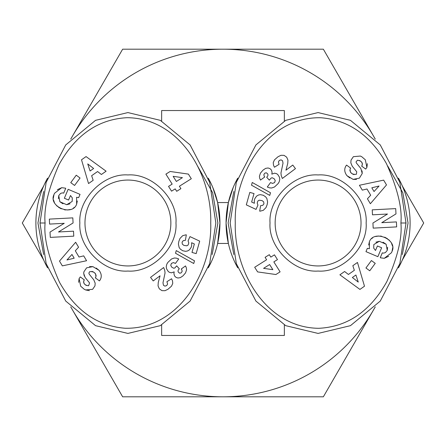 <?xml version="1.0" encoding="UTF-8"?>
<svg xmlns="http://www.w3.org/2000/svg" width="446" height="446" viewBox="0 0 446 446"><rect width="100%" height="100%" fill="white"/><g stroke="black" fill="none" stroke-linecap="round" stroke-linejoin="round"><path stroke-width="0.67" d="M318.087 112.576L350.45 120.331L380.26 144.922L399.839 182.353L406.011 223L399.839 263.647L380.26 301.078L350.45 325.669L318.087 333.424L285.719 325.669L255.909 301.078L236.33 263.647L230.158 223L236.33 182.353L255.909 144.922L285.719 120.331L318.087 112.582L350.45 120.331L380.26 144.922L399.839 182.353L406.011 223L399.839 263.647L380.26 301.078L350.45 325.669L318.087 333.424L285.719 325.669L255.909 301.078L236.33 263.647L230.158 223M127.913 333.424L95.55 325.669L65.74 301.078L46.161 263.647L39.989 223L46.161 182.353L65.74 144.922L95.55 120.331L127.913 112.576L160.281 120.331L190.091 144.922L209.67 182.353L215.842 223L209.67 263.647L190.091 301.078L160.281 325.669L127.913 333.418L95.55 325.669L65.74 301.078L46.161 263.647L39.989 223L46.161 182.353L65.74 144.922L95.55 120.331L127.913 112.576L160.281 120.331L190.091 144.922L209.67 182.353L215.842 223M235.271 223C233.721 174.76 266.775 116.506 320.919 117.755C348.499 119.941 370.336 135.222 386.437 163.598C397.537 188.535 402.359 208.332 400.898 223C402.337 237.606 397.654 257.141 386.86 281.61C370.225 311.325 347.512 326.89 318.728 328.306C265.537 327.71 233.899 270.588 235.271 223M210.729 223C212.279 271.24 179.225 329.494 125.081 328.245C97.501 326.059 75.664 310.778 59.563 282.402C48.463 257.465 43.641 237.668 45.102 223C43.663 208.394 48.346 188.859 59.14 164.39C75.775 134.675 98.488 119.11 127.272 117.694C180.463 118.29 212.101 175.412 210.729 223M366.896 167.417L365.692 169.079L361.634 166.079L362.124 165.416C362.715 162.4 361.143 160.677 357.413 160.259L356.025 161.948L356.421 163.035L360.853 168.504L362.23 173.488L359.398 178.16L353.104 179.37L346.938 175.657C344.357 172.212 344.067 168.911 346.057 165.75L346.542 165.092L350.69 168.153L350.143 168.895C349.893 172.897 351.972 174.698 356.371 174.297L356.75 171.777L352.228 166.196L350.824 162.818L351.035 160.103L353.377 156.68L360.379 156.05L361.784 156.741L365.341 159.807L366.896 167.417L367.381 163.682M387.596 247.318L387.251 250.407L386.141 244.257L379.312 241.297L373.82 244.536L373.715 248.154L375.51 250.474L377.422 245.963L381.648 247.759L377.862 256.684L365.96 251.639L367.348 248.355L369.394 248.74L369.372 241.754L368.691 245.01M83.77 272.512L83.709 273.426L83.909 271.804L86.602 267.84L92.896 266.63L99.062 270.343C101.643 273.788 101.933 277.089 99.943 280.25L99.458 280.908L95.31 277.847L95.857 277.105C96.107 273.103 94.028 271.302 89.629 271.703L88.86 273.136L89.25 274.223L93.771 279.804L95.176 283.182L94.965 285.897L92.623 289.32L85.621 289.95L84.216 289.259L80.659 286.193L79.104 278.583L78.619 282.318M58.404 198.682L58.749 195.593L59.859 201.743L66.688 204.703L72.18 201.464L72.285 197.846L70.49 195.526L68.578 200.037L64.352 198.241L68.138 189.316L80.04 194.361L78.652 197.645L76.606 197.26L76.628 204.246L77.309 200.99M375.276 306.87L323.35 396.812L122.65 396.812L72.475 309.903A173.812 173.812 0 0 1 70.825 306.976M375.175 306.976A173.812 173.812 0 0 1 72.475 309.903L70.724 306.87M43.669 260.012L22.3 223L43.669 185.988M284.347 121.033L284.347 110.536L161.653 110.536L161.653 121.033M233.364 187.086L228.369 202.551L226.066 223L228.369 243.449L217.631 243.449L219.934 223A92.015 92.015 0 0 0 208.265 178.155L209.559 180.558M212.787 187.448L217.631 202.551L219.934 223A92.015 92.015 0 0 1 208.265 267.845M161.653 324.967L161.653 335.464L284.347 335.464L284.347 324.967M237.735 267.845A92.015 92.015 0 0 1 237.735 178.155L235.689 182.035M398.434 178.155A92.015 92.015 0 0 1 398.434 267.845M47.566 267.845A92.015 92.015 0 0 1 47.566 178.155M233.815 254.527L228.112 223L233.815 191.473M387.685 165.99L402.81 192.728L408.057 223L402.353 254.527M43.647 254.527L37.943 223L43.647 191.473M197.517 165.99L212.642 192.728L217.888 223L212.185 254.527M366.138 223C367.972 247.195 342.288 272.885 318.087 271.051C293.897 272.885 268.197 247.201 270.031 223C268.202 198.805 293.881 173.115 318.087 174.949C342.277 173.115 367.972 198.799 366.138 223M275.143 223A42.944 42.944 0 0 0 318.087 265.944A42.944 42.944 0 0 0 361.026 223A42.944 42.944 0 0 0 318.087 180.056A42.944 42.944 0 0 0 275.143 223M175.969 223C177.798 247.195 152.119 272.885 127.913 271.051C103.723 272.885 78.028 247.201 79.862 223C78.028 198.805 103.712 173.115 127.913 174.949C152.103 173.115 177.803 198.799 175.969 223M84.974 223A42.944 42.944 0 0 0 127.913 265.944A42.944 42.944 0 0 0 170.857 223A42.944 42.944 0 0 0 127.913 180.056A42.944 42.944 0 0 0 84.974 223M278.159 238.805L278.326 239.223M287.72 253.367L288.094 253.729M302.276 262.928L302.75 263.112M318.087 265.944L318.684 265.939M333.892 262.928L334.31 262.761M348.449 253.367L348.817 252.994M358.01 238.805L358.227 238.248M87.99 238.805L88.157 239.223M97.551 253.367L97.919 253.729M112.108 262.928L112.582 263.112M127.913 265.944L128.509 265.939M143.724 262.928L144.136 262.761M158.28 253.367L158.648 252.994M167.841 238.805L168.058 238.248M402.331 185.988L423.7 223L402.331 260.012M70.724 139.13L122.65 49.188L323.35 49.188L375.276 139.13M70.825 139.024A173.812 173.812 0 0 1 375.175 139.024M228.369 202.551L217.631 202.551M395.708 208.611L395.987 213.907L381.765 222.688L396.405 221.913L396.667 226.891L373.19 228.129L372.923 223.033L387.507 214.03L372.488 214.821L372.226 209.849L395.708 208.611M369.372 241.754C373.865 229.367 397.826 239.508 392.045 251.366L391.471 252.715L384.285 258.318L380.544 257.821L380.26 257.699L382.311 252.865L383.599 253.133L385.433 252.564L387.251 250.407M370.687 195.214L366.997 188.981L362.308 190.135L359.426 185.263L383.66 180.128L386.504 184.928L370.358 203.744L367.432 198.793L370.687 195.214M348.426 274.463L354.353 270.298L352.831 265.71L357.463 262.449L364.493 286.209L359.933 289.415L339.902 274.808L344.602 271.502L348.426 274.463M369.756 270.794L365.937 267.979L371.423 260.542L375.242 263.357L369.756 270.794M284.046 155.347L286.683 157.17L287.943 160.097L287.754 163.414L285.953 170.182L292.777 165.065L295.453 168.633L282.34 178.467L281.231 175.618L280.958 173.009L283.02 163.164L282.535 160.716L281.091 159.874L279.363 160.37L278.404 161.92L279.073 164.318L274.429 167.244L273.504 165.176L273.242 162.651L274.429 159.902L278.014 156.747L280.991 155.297L284.046 155.347M269.746 195.404L251.499 185.174L252.252 182.486L270.493 192.744L269.746 195.404M280.105 271.865L275.873 274.524L257.61 271.904L254.688 267.26L266.613 259.756L265.091 257.336L269.3 254.694L270.822 257.113L274.452 254.828L277.462 259.611L273.833 261.897L280.105 271.865M260.174 211.153L259.683 211.159L260.603 205.673L262.789 205.322L263.937 203.811L263.675 201.876L262.097 200.611L259.187 200.187L257.877 200.984L257.203 203.092L257.933 205.099L256.021 209.397L246.315 204.865L249.821 192.393L254.019 193.57L251.644 202.021L254.365 203.276L254.332 200.31L254.867 198.57L256.589 196.123L258.424 195.036L260.364 194.657L263.296 195.264L265.599 196.82L266.853 198.459L267.606 201.999L267.148 204.658L265.994 207.591L263.307 210.328L260.174 211.153M267.622 187.169L267.299 187.013L270.555 182.57L272.534 183.412L274.552 182.631L275.249 180.742L274.413 178.963L272.406 177.787L271.229 177.971L269.323 180.139L266.697 177.24L267.806 175.902L267.985 174.994L267.778 174.007L266.418 172.814L264.985 173.042L263.932 174.325L264.015 175.824L264.734 176.995L260.492 180.084L259.644 178.138L259.427 176.176L260.486 173.081L263.029 170.127L265.632 168.371L268.052 167.975L269.919 168.577L271.447 170.054L272.082 172.301L271.826 174.135L274.535 173.171L276.609 173.678L277.791 174.559L279.425 177.146L279.781 179.504L279.174 181.868L278.12 183.59L274.524 186.974L271.659 188L269.613 187.866L267.622 187.169M50.292 237.389L50.013 232.093L64.235 223.312L49.595 224.087L49.333 219.109L72.809 217.871L73.077 222.967L58.493 231.97L73.512 231.179L73.774 236.151L50.292 237.389M79.104 278.583L80.308 276.921L84.366 279.921L83.876 280.584C83.285 283.6 84.857 285.323 88.587 285.741L89.579 282.965L85.147 277.496L83.703 273.426L84.288 276.107M76.628 204.246C72.135 216.633 48.174 206.492 53.955 194.634L54.529 193.285L61.715 187.682L65.456 188.179L65.74 188.301L63.689 193.135L62.401 192.867L60.567 193.436L58.749 195.593M75.313 250.786L79.003 257.019L83.692 255.865L86.574 260.737L62.34 265.872L59.496 261.072L75.642 242.256L78.568 247.207L75.313 250.786M97.574 171.537L91.647 175.702L93.169 180.29L88.537 183.551L81.506 159.791L86.067 156.585L106.098 171.192L101.398 174.498L97.574 171.537M76.244 175.206L80.063 178.021L74.577 185.458L70.758 182.643L76.244 175.206M161.954 290.653L159.317 288.83L158.057 285.903L158.246 282.586L160.047 275.818L153.223 280.935L150.547 277.367L163.66 267.533L164.769 270.382L165.042 272.991L162.98 282.836L163.465 285.284L164.909 286.126L166.637 285.63L167.596 284.08L166.927 281.682L171.571 278.756L172.496 280.824L172.758 283.349L171.571 286.098L167.986 289.253L165.009 290.703L161.954 290.653M176.254 250.596L194.501 260.826L193.748 263.514L175.507 253.256L176.254 250.596M165.895 174.135L170.127 171.476L188.39 174.096L191.312 178.74L179.387 186.244L180.909 188.664L176.7 191.306L175.178 188.887L171.548 191.172L168.538 186.389L172.167 184.103L165.895 174.135M185.826 234.847L186.316 234.841L185.397 240.327L183.211 240.678L182.063 242.189L182.325 244.124L183.903 245.389L186.813 245.813L188.123 245.016L188.797 242.908L188.067 240.901L189.979 236.603L199.685 241.135L196.179 253.607L191.981 252.43L194.356 243.979L191.635 242.724L191.668 245.69L191.133 247.43L189.411 249.877L187.576 250.964L185.636 251.343L182.704 250.736L180.401 249.18L179.147 247.541L178.394 244.001L178.852 241.342L180.006 238.409L182.693 235.672L185.826 234.847M178.378 258.831L178.701 258.987L175.445 263.43L173.466 262.588L171.448 263.369L170.751 265.259L171.587 267.037L173.594 268.213L174.771 268.029L176.677 265.861L179.303 268.76L178.194 270.098L178.015 271.006L178.222 271.993L179.582 273.186L181.015 272.958L182.068 271.675L181.985 270.176L181.266 269.005L185.508 265.916L186.356 267.862L186.573 269.824L185.514 272.919L182.971 275.873L180.368 277.629L177.948 278.025L176.081 277.423L174.553 275.946L173.918 273.699L174.174 271.865L171.465 272.829L169.391 272.322L168.209 271.441L166.575 268.854L166.219 266.496L166.826 264.132L167.88 262.41L171.476 259.026L174.341 258L176.387 258.134L178.378 258.831M354.063 174.615L352.641 174.096M351.47 173.293L350.528 172.268M349.893 171.002L350.143 168.895M346.938 175.657L349.815 177.954M353.104 179.37L356.46 179.392M362.23 173.488L362.063 170.851M359.487 160.504L360.457 161.012M361.422 161.842L362.119 162.835M362.436 163.732L362.124 165.416M380.544 257.821L384.285 258.318L388.667 256.288M392.045 251.366L392.714 247.569M392.564 246.231L391.543 243.31M389.553 240.522L388.583 239.591M387.529 238.755L384.692 237.16M381.57 236.229L380.968 236.135M380.661 236.096L380.237 236.051M378.894 236.006L375.51 236.514M372.7 237.813L371.635 238.632M375.922 242.195L379.312 241.297M383.047 242.211L386.141 244.257M85.621 289.95L89.39 290.658M91.937 271.385L93.359 271.904M94.53 272.707L95.472 273.733M96.107 274.998L95.857 277.105M99.062 270.343L96.185 268.046M92.896 266.63L89.54 266.608M86.513 285.496L85.543 284.988M84.578 284.158L83.881 283.165M83.564 282.268L83.876 280.584M65.456 188.179L61.715 187.682L57.333 189.712M53.955 194.634L53.286 198.431M53.436 199.769L54.457 202.69M56.447 205.478L57.417 206.409M58.471 207.245L61.308 208.84M64.43 209.771L65.032 209.865M65.339 209.904L65.763 209.949M67.106 209.994L70.49 209.486M73.3 208.187L74.365 207.368M70.078 203.805L66.688 204.703M62.953 203.789L59.859 201.743M358.01 207.195L357.843 206.777M348.449 192.633L348.081 192.271M333.892 183.072L333.418 182.888M318.087 180.056L317.491 180.061M302.276 183.072L301.864 183.239M287.72 192.633L287.352 193.006M278.159 207.195L277.942 207.752M167.841 207.195L167.674 206.777M158.28 192.633L157.906 192.271M143.724 183.072L143.25 182.888M127.913 180.056L127.316 180.061M112.108 183.072L111.69 183.239M97.551 192.633L97.183 193.006M87.99 207.195L87.773 207.752M379.055 186.015L371.819 187.799L374.032 191.54L379.055 186.015M358.261 282.078L355.914 275.009L352.357 277.507L358.261 282.078M272.857 269.674L269.624 264.539L263.58 268.341L272.857 269.674M66.945 259.985L74.181 258.201L71.968 254.46L66.945 259.985M87.739 163.922L90.086 170.991L93.643 168.493L87.739 163.922M173.143 176.326L176.376 181.461L182.42 177.659L173.143 176.326M406.011 223L400.898 223M39.989 223L45.102 223"/></g></svg>

